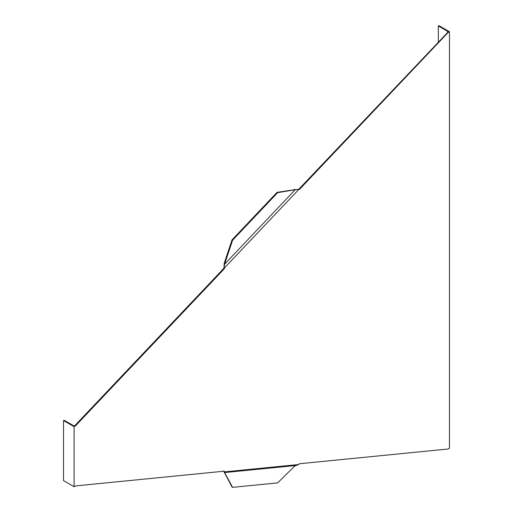 <?xml version="1.0" encoding="UTF-8"?>
<svg xmlns="http://www.w3.org/2000/svg" width="513" height="513" viewBox="0 0 513 513"><rect width="100%" height="100%" fill="white"/><g stroke="black" fill="none" stroke-linecap="round" stroke-linejoin="round"><path stroke-width="0.77" d="M224.098 471.441L224.373 472.454L224.252 471.184L75.482 485.92L74.096 486.722L63.535 480.623L63.535 420.577L64.106 420.25L74.096 426.021L74.911 425.553L223.681 268.504L224.085 266.965L224.463 267.889L298.662 189.566L299.31 189.592L448.08 32.543L449.465 31.748L438.904 25.65L438.333 25.977L438.333 41.912M438.333 25.977L448.324 31.748L298.746 189.265L297.425 189.554M223.681 470.857L223.982 471.248M224.213 472.64L224.784 472.967L232.588 487.35L232.017 487.023L224.373 472.454M232.588 487.35L277.629 482.887L294.712 466.041L298.662 464.528L224.463 471.877M295.276 465.567L224.476 472.576L224.784 472.967M63.535 420.577L74.096 426.675L74.096 486.722M74.911 425.553L75.482 425.88L74.096 426.675M298.662 464.528L299.31 463.752L448.08 449.016L449.465 448.221L449.465 31.748M447.516 32.216L448.08 32.543M75.482 425.88L224.252 268.831L224.463 267.889M223.681 268.504L224.252 268.831M298.746 189.265L299.31 189.592M296.039 189.509L298.354 189.515M224.085 266.965L224.213 263.291L232.017 239.898L277.058 192.349L295.276 189.624L224.476 264.362L224.335 266.863M295.789 189.618L294.795 189.496L295.854 189.541M224.213 263.291L224.784 263.618L224.476 264.362M294.148 189.47L294.795 189.496M232.017 239.898L232.588 240.225L224.784 263.618M277.058 192.349L277.629 192.683L232.588 240.225M294.712 189.797L277.629 192.683M224.001 471.274L224.168 471.614"/></g></svg>
